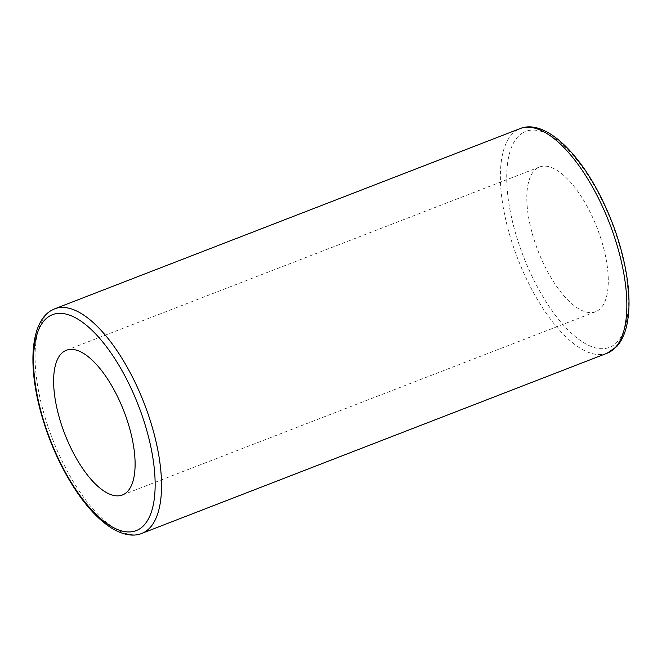 <?xml version="1.0" encoding="UTF-8"?>
<svg xmlns="http://www.w3.org/2000/svg" width="662" height="662" viewBox="0 0 662 662"><rect width="100%" height="100%" fill="white"/><g stroke="black" fill="none" stroke-linecap="round" stroke-linejoin="round"><path stroke-width="0.5" stroke-dasharray="3.31 2.48" d="M597.331 310.908A77.603 31.685 -111.2 0 0 596.23 225.725A77.603 31.685 -111.2 0 0 539.53 167.006A77.603 31.685 -111.2 0 0 537.776 167.842A77.603 31.685 -111.2 0 0 538.876 253.025A77.603 31.685 -111.2 0 0 595.577 311.736A77.603 31.685 -111.2 0 0 597.331 310.908M607.104 353.218A120.443 49.178 68.8 0 1 519.099 262.086A120.443 49.178 68.8 0 1 517.394 129.884A120.443 49.178 68.8 0 1 520.117 128.585M523.121 132.623A115.809 47.292 -111.2 0 0 553.862 313.225A115.809 47.292 -111.2 0 0 625.681 272.281A115.809 47.292 -111.2 0 0 523.121 132.623M54.814 308.782A120.443 49.178 -111.2 0 0 52.091 310.073A120.443 49.178 -111.2 0 0 53.796 442.274A120.443 49.178 -111.2 0 0 141.8 533.407M539.53 167.006L66.341 350.256M595.577 311.736L122.387 494.986"/><path stroke-width="0.99" d="M64.586 351.092A77.603 31.685 68.8 0 1 66.341 350.256A77.603 31.685 68.8 0 1 123.91 411.176A77.603 31.685 68.8 0 1 122.387 494.986A77.603 31.685 68.8 0 1 65.687 436.266A77.603 31.685 68.8 0 1 64.586 351.092M607.104 353.218L616.62 346.648C620.311 342.643 623.174 337.438 625.226 331.05C629.38 317.719 630.125 300.912 627.452 280.614C623.298 251.188 613.806 222.109 598.994 193.362C575.344 147.833 542.815 119.359 520.117 128.585A120.443 49.178 68.8 0 1 609.47 223.144A120.443 49.178 68.8 0 1 607.104 353.218L141.8 533.407A120.443 49.178 -111.2 0 0 144.167 403.332A120.443 49.178 -111.2 0 0 54.814 308.782L51.578 310.321C31.122 321.542 27.63 363.289 40.39 410.754C48.632 440.975 60.813 468.084 76.933 492.098C88.824 509.467 100.922 521.788 113.235 529.079C125.987 536.303 135.602 536.013 141.8 533.407M49.931 315.873A115.809 47.292 68.8 0 1 152.492 455.522A115.809 47.292 68.8 0 1 80.673 496.467A115.809 47.292 68.8 0 1 49.931 315.873M520.117 128.585L54.814 308.782"/></g></svg>
